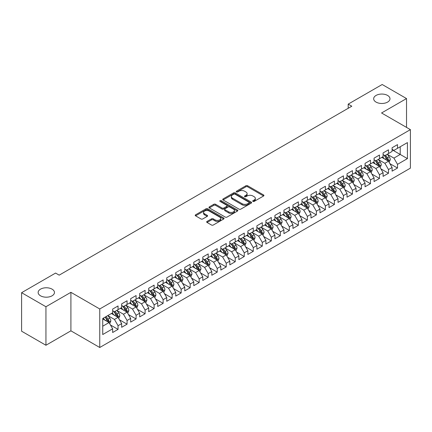 <?xml version="1.0" encoding="UTF-8"?>
<svg xmlns="http://www.w3.org/2000/svg" width="432" height="432" viewBox="0 0 432 432"><rect width="100%" height="100%" fill="white"/><g stroke="black" fill="none" stroke-linecap="round" stroke-linejoin="round"><path stroke-width="0.65" d="M252.941 201.415A0.875 0.508 0 0 0 254.178 201.415L263.579 195.988A1.253 0.724 0 0 0 263.947 195.48A1.253 0.724 0 0 0 263.579 194.967L247.655 185.771A1.253 0.724 0 0 0 245.884 185.771L236.482 191.198A0.875 0.508 0 0 0 236.223 191.554A0.875 0.508 0 0 0 236.482 191.916A0.875 0.508 0 0 0 237.719 191.916L238.939 191.214A4.007 2.311 0 0 1 244.598 191.214L245.927 191.975A4.007 2.311 0 0 1 247.099 193.612A4.007 2.311 0 0 1 245.927 195.248L244.712 195.95A0.875 0.508 0 0 0 244.453 196.306A0.875 0.508 0 0 0 244.712 196.663A0.875 0.508 0 0 0 245.948 196.663L247.169 195.961A4.007 2.311 0 0 1 252.828 195.961L254.156 196.727A4.007 2.311 0 0 1 255.328 198.364A4.007 2.311 0 0 1 254.156 200L252.941 200.702A0.875 0.508 0 0 0 252.682 201.058A0.875 0.508 0 0 0 252.941 201.415L252.941 200.702M52.067 289.148A8.159 4.709 0 0 0 43.178 288.128A8.159 4.709 0 0 0 38.14 292.48A8.159 4.709 0 0 0 40.532 295.812A8.159 4.709 0 0 0 49.421 296.833A8.159 4.709 0 0 0 54.459 292.48A8.159 4.709 0 0 0 52.067 289.148M387.59 95.434A8.159 4.709 0 0 0 378.702 94.414A8.159 4.709 0 0 0 373.664 98.766A8.159 4.709 0 0 0 376.056 102.098A8.159 4.709 0 0 0 384.944 103.118A8.159 4.709 0 0 0 389.983 98.766A8.159 4.709 0 0 0 387.59 95.434M207.041 221.427A1.253 0.724 0 0 0 206.674 221.94A1.253 0.724 0 0 0 207.041 222.453L211.507 225.029A1.253 0.724 0 0 0 213.278 225.029L223.717 219.002A1.253 0.724 0 0 0 224.084 218.489A1.253 0.724 0 0 0 223.717 217.982L207.792 208.786A1.253 0.724 0 0 0 206.021 208.786L195.583 214.812A1.253 0.724 0 0 0 195.215 215.325A1.253 0.724 0 0 0 195.583 215.833L200.977 218.954A1.253 0.724 0 0 0 202.748 218.954L207.214 216.373A1.253 0.724 0 0 0 207.581 215.86A1.253 0.724 0 0 0 207.214 215.352L204.541 213.802A3.348 1.933 0 0 1 203.558 212.436A3.348 1.933 0 0 1 205.627 210.654A3.348 1.933 0 0 1 209.272 211.07L219.758 217.123A3.348 1.933 0 0 1 220.741 218.489A3.348 1.933 0 0 1 218.673 220.277A3.348 1.933 0 0 1 215.023 219.856L213.278 218.851A1.253 0.724 0 0 0 211.507 218.851L207.041 221.427L207.041 222.453M45.938 306.742L45.938 345.254L70.907 330.836L70.907 292.324L45.938 306.742L21.6 292.691L55.588 273.067L59.189 275.152L351.805 106.213L348.197 104.128L348.197 108.292M70.907 292.324L99.754 308.977L410.4 129.632L410.4 168.145L99.754 347.495L99.754 308.977M406.523 127.391L406.523 98.561L381.553 112.973L410.4 129.632M406.523 98.561L382.185 84.505L348.197 104.128M239.026 209.142A1.253 0.724 0 0 0 240.797 209.142L251.235 203.116A1.253 0.724 0 0 0 251.602 202.603A1.253 0.724 0 0 0 251.235 202.095L235.31 192.899A1.253 0.724 0 0 0 233.539 192.899L223.101 198.925A1.253 0.724 0 0 0 222.734 199.438A1.253 0.724 0 0 0 223.101 199.946L239.026 209.142M220.396 201.604A0.875 0.508 0 0 1 221.287 201.728L237.46 211.07L227.038 217.085A1.253 0.724 0 0 1 225.266 217.085L209.342 207.889L209.342 206.869A1.253 0.724 0 0 0 208.975 207.382A1.253 0.724 0 0 0 209.342 207.889M209.342 206.869L213.808 204.287A1.253 0.724 0 0 1 215.579 204.287L222.037 208.019A1.253 0.724 0 0 0 223.808 208.019L226.773 206.307A1.253 0.724 0 0 0 227.135 205.799A1.253 0.724 0 0 0 226.773 205.286L220.045 201.404A0.875 0.508 0 0 1 219.791 201.047A0.875 0.508 0 0 1 220.331 200.578A0.875 0.508 0 0 1 221.287 200.686L237.476 210.038A1.253 0.724 0 0 1 237.843 210.546A1.253 0.724 0 0 1 237.476 211.059L237.476 210.038M392.099 149.774L400.216 154.456L400.216 146.756L407.425 142.592L397.51 148.316L397.51 144.617L392.099 147.744L392.099 151.438L388.492 153.522L388.492 149.823L383.087 152.944L383.087 156.643L379.48 158.722L379.48 155.029L374.069 158.15L374.069 161.849L370.467 163.928L370.467 160.234L365.056 163.355L365.056 167.049L361.449 169.133L361.449 165.44L356.044 168.561L356.044 172.255L352.436 174.339L352.436 170.64L347.026 173.767L347.026 177.46L343.424 179.545L343.424 175.846L338.013 178.972L338.013 182.666L334.406 184.745L334.406 181.051L329 184.172L329 187.871L325.393 189.95L325.393 186.257L319.982 189.378L319.982 193.072L316.375 195.156L316.375 191.462L310.97 194.584L310.97 198.277L307.363 200.362L307.363 196.663L301.952 199.789L301.952 203.483L298.35 205.567L298.35 201.868L292.939 204.995L292.939 208.688L289.332 210.767L289.332 207.074L283.927 210.195L283.927 213.894L280.319 215.973L280.319 212.279L274.909 215.401L274.909 219.094L271.307 221.179L271.307 217.485L265.896 220.606L265.896 224.3L262.289 226.384L262.289 222.685L256.883 225.812L256.883 229.505L253.276 231.59L253.276 227.891L247.865 231.017L247.865 234.711L244.258 236.79L244.258 233.096L238.853 236.218L238.853 239.917L235.246 241.996L235.246 238.302L229.835 241.423L229.835 245.117L226.233 247.201L226.233 243.508L220.822 246.629L220.822 250.322L217.215 252.407L217.215 248.708L211.81 251.834L211.81 255.528L208.202 257.612L208.202 253.913L202.792 257.04L202.792 260.734L199.19 262.813L199.19 259.119L193.779 262.24L193.779 265.939L190.172 268.018L190.172 264.325L184.766 267.446L184.766 271.139L181.159 273.224L181.159 269.53L175.748 272.651L175.748 276.345L172.147 278.429L172.147 274.73L166.736 277.857L166.736 281.551L163.129 283.635L163.129 279.936L157.723 283.063L157.723 286.756L154.116 288.835L154.116 285.142L148.705 288.263L148.705 291.962L145.098 294.041L145.098 290.347L139.693 293.468L139.693 297.162L136.085 299.246L136.085 295.553L130.675 298.674L130.675 302.368L127.073 304.452L127.073 300.753L121.662 303.88L121.662 307.573L118.055 309.658L118.055 305.959L112.649 309.085L112.649 312.779L102.73 318.503L102.73 334.535L112.649 328.806L109.042 322.564L102.73 318.919M407.425 142.592L407.425 158.62L397.51 164.344L393.903 158.101L387.369 154.327M389.891 163.642L397.51 168.043L397.51 164.344M397.51 168.043L392.099 171.164L392.099 167.47L388.492 169.549L384.89 163.307L378.351 159.532M380.878 168.847L388.492 173.243L388.492 169.549M388.492 173.243L383.087 176.369L383.087 172.67L379.48 174.755L375.872 168.507L369.338 164.738M371.86 174.053L379.48 178.448L379.48 174.755M379.48 178.448L374.069 181.57L374.069 177.876L370.467 179.96L366.86 173.713L360.326 169.938M362.848 179.258L370.467 183.654L370.467 179.96M370.467 183.654L365.056 186.775L365.056 183.082L361.449 185.161L357.847 178.918L351.308 175.144M353.835 184.459L361.449 188.86L361.449 185.161M361.449 188.86L356.044 191.981L356.044 188.287L352.436 190.366L348.829 184.124L342.295 180.349M344.817 189.664L352.436 194.065L352.436 190.366M352.436 194.065L347.026 197.186L347.026 193.493L343.424 195.572L339.817 189.329L333.283 185.555M335.804 194.87L343.424 199.265L343.424 195.572M343.424 199.265L338.013 202.392L338.013 198.693L334.406 200.777L330.799 194.53L324.265 190.76M326.792 200.075L334.406 204.471L334.406 200.777M334.406 204.471L329 207.592L329 203.899L325.393 205.983L321.786 199.735L315.252 195.961M317.774 205.281L325.393 209.677L325.393 205.983M325.393 209.677L319.982 212.798L319.982 209.104L316.375 211.189L312.773 204.941L306.234 201.166M308.761 210.481L316.375 214.882L316.375 211.189M316.375 214.882L310.97 218.003L310.97 214.31L307.363 216.389L303.755 210.146L297.221 206.372M299.743 215.687L307.363 220.088L307.363 216.389M307.363 220.088L301.952 223.209L301.952 219.515L298.35 221.594L294.743 215.352L288.209 211.577M290.731 220.892L298.35 225.288L298.35 221.594M298.35 225.288L292.939 228.415L292.939 224.716L289.332 226.8L285.73 220.552L279.191 216.783M281.718 226.098L289.332 230.494L289.332 226.8M289.332 230.494L283.927 233.62L283.927 229.921L280.319 232.006L276.712 225.758L270.178 221.983M272.7 231.304L280.319 235.699L280.319 232.006M280.319 235.699L274.909 238.82L274.909 235.127L271.307 237.211L267.7 230.963L261.166 227.189M263.687 236.504L271.307 240.905L271.307 237.211M271.307 240.905L265.896 244.026L265.896 240.332L262.289 242.411L258.682 236.169L252.148 232.394M254.675 241.709L262.289 246.11L262.289 242.411M262.289 246.11L256.883 249.232L256.883 245.538L253.276 247.617L249.669 241.375L243.135 237.6M245.657 246.915L253.276 251.311L253.276 247.617M253.276 251.311L247.865 254.437L247.865 250.738L244.258 252.823L240.656 246.575L234.117 242.806M236.644 252.121L244.258 256.516L244.258 252.823M244.258 256.516L238.853 259.643L238.853 255.944L235.246 258.028L231.638 251.78L225.104 248.006M227.632 257.326L235.246 261.722L235.246 258.028M235.246 261.722L229.835 264.843L229.835 261.149L226.233 263.234L222.626 256.986L216.092 253.211M218.614 262.526L226.233 266.927L226.233 263.234M226.233 266.927L220.822 270.049L220.822 266.355L217.215 268.434L213.613 262.192L207.074 258.417M209.601 267.732L217.215 272.133L217.215 268.434M217.215 272.133L211.81 275.254L211.81 271.561L208.202 273.64L204.595 267.397L198.061 263.623M200.583 272.938L208.202 277.333L208.202 273.64M208.202 277.333L202.792 280.46L202.792 276.761L199.19 278.845L195.583 272.597L189.049 268.828M191.57 278.143L199.19 282.539L199.19 278.845M199.19 282.539L193.779 285.665L193.779 281.966L190.172 284.051L186.57 277.803L180.031 274.028M182.558 283.349L190.172 287.744L190.172 284.051M190.172 287.744L184.766 290.866L184.766 287.172L181.159 289.256L177.552 283.009L171.018 279.234M173.54 288.549L181.159 292.95L181.159 289.256M181.159 292.95L175.748 296.071L175.748 292.378L172.147 294.457L168.539 288.214L162 284.44M164.527 293.755L172.147 298.156L172.147 294.457M172.147 298.156L166.736 301.277L166.736 297.583L163.129 299.662L159.521 293.42L152.987 289.645M155.515 298.96L163.129 303.356L163.129 299.662M163.129 303.356L157.723 306.482L157.723 302.783L154.116 304.868L150.509 298.62L143.975 294.851M146.497 304.166L154.116 308.561L154.116 304.868M154.116 308.561L148.705 311.688L148.705 307.989L145.098 310.073L141.496 303.826L134.957 300.051M137.484 309.371L145.098 313.767L145.098 310.073M145.098 313.767L139.693 316.888L139.693 313.195L136.085 315.279L132.478 309.031L125.944 305.257M128.466 314.572L136.085 318.973L136.085 315.279M136.085 318.973L130.675 322.094L130.675 318.4L127.073 320.479L123.466 314.237L116.932 310.462M119.453 319.777L127.073 324.178L127.073 320.479M127.073 324.178L121.662 327.299L121.662 323.606L118.055 325.685L114.453 319.442L107.914 315.668M110.441 324.983L118.055 329.378L118.055 325.685M118.055 329.378L112.649 332.505L112.649 328.806M112.649 310.694L114.453 311.737L118.055 309.658M102.73 326.209L109.042 322.564M121.662 305.494L123.466 306.531L127.073 304.452M114.453 319.442L118.055 317.358L111.386 313.508M121.662 323.606L118.055 317.358M130.675 300.289L132.478 301.331L136.085 299.246M123.466 314.237L127.073 312.152L120.398 308.302M130.675 318.4L127.073 312.152M139.693 295.083L141.496 296.125L145.098 294.041M132.478 309.031L136.085 306.947L129.416 303.097M139.693 313.195L136.085 306.947M148.705 289.877L150.509 290.92L154.116 288.835M141.496 303.826L145.098 301.747L138.429 297.891M148.705 307.989L145.098 301.747M157.723 284.672L159.521 285.714L163.129 283.635M150.509 298.62L154.116 296.541L147.442 292.691M157.723 302.783L154.116 296.541M166.736 279.472L168.539 280.508L172.147 278.429M159.521 293.42L163.129 291.335L156.46 287.485M166.736 297.583L163.129 291.335M175.748 274.266L177.552 275.308L181.159 273.224M168.539 288.214L172.147 286.13L165.472 282.28M175.748 292.378L172.147 286.13M184.766 269.06L186.57 270.103L190.172 268.018M177.552 283.009L181.159 280.924L174.49 277.074M184.766 287.172L181.159 280.924M193.779 263.855L195.583 264.897L199.19 262.813M186.57 277.803L190.172 275.724L183.503 271.868M193.779 281.966L190.172 275.724M202.792 258.649L204.595 259.691L208.202 257.612M195.583 272.597L199.19 270.518L192.515 266.668M202.792 276.761L199.19 270.518M211.81 253.449L213.613 254.486L217.215 252.407M204.595 267.397L208.202 265.313L201.533 261.463M211.81 271.561L208.202 265.313M220.822 248.243L222.626 249.286L226.233 247.201M213.613 262.192L217.215 260.107L210.546 256.257M220.822 266.355L217.215 260.107M229.835 243.038L231.638 244.08L235.246 241.996M222.626 256.986L226.233 254.902L219.559 251.051M229.835 261.149L226.233 254.902M238.853 237.832L240.656 238.874L244.258 236.79M231.638 251.78L235.246 249.701L228.577 245.846M238.853 255.944L235.246 249.701M247.865 232.627L249.669 233.669L253.276 231.59M240.656 246.575L244.258 244.496L237.589 240.646M247.865 250.738L244.258 244.496M256.883 227.426L258.682 228.463L262.289 226.384M249.669 241.375L253.276 239.29L246.602 235.44M256.883 245.538L253.276 239.29M265.896 222.221L267.7 223.258L271.307 221.179M258.682 236.169L262.289 234.085L255.62 230.234M265.896 240.332L262.289 234.085M274.909 217.015L276.712 218.057L280.319 215.973M267.7 230.963L271.307 228.879L264.632 225.029M274.909 235.127L271.307 228.879M283.927 211.81L285.73 212.852L289.332 210.767M276.712 225.758L280.319 223.679L273.65 219.823M283.927 229.921L280.319 223.679M292.939 206.604L294.743 207.646L298.35 205.567M285.73 220.552L289.332 218.473L282.663 214.623M292.939 224.716L289.332 218.473M301.952 201.404L303.755 202.441L307.363 200.362M294.743 215.352L298.35 213.268L291.676 209.417M301.952 219.515L298.35 213.268M310.97 196.198L312.773 197.235L316.375 195.156M303.755 210.146L307.363 208.062L300.694 204.212M310.97 214.31L307.363 208.062M319.982 190.993L321.786 192.035L325.393 189.95M312.773 204.941L316.375 202.856L309.706 199.006M319.982 209.104L316.375 202.856M329 185.787L330.799 186.829L334.406 184.745M321.786 199.735L325.393 197.656L318.719 193.801M329 203.899L325.393 197.656M338.013 180.581L339.817 181.624L343.424 179.545M330.799 194.53L334.406 192.451L327.737 188.6M338.013 198.693L334.406 192.451M347.026 175.381L348.829 176.418L352.436 174.339M339.817 189.329L343.424 187.245L336.749 183.395M347.026 193.493L343.424 187.245M356.044 170.176L357.847 171.212L361.449 169.133M348.829 184.124L352.436 182.039L345.767 178.189M356.044 188.287L352.436 182.039M365.056 164.97L366.86 166.012L370.467 163.928M357.847 178.918L361.449 176.834L354.78 172.984M365.056 183.082L361.449 176.834M374.069 159.764L375.872 160.807L379.48 158.722M366.86 173.713L370.467 171.634L363.793 167.778M374.069 177.876L370.467 171.634M383.087 154.559L384.89 155.601L388.492 153.522M375.872 168.507L379.48 166.428L372.811 162.578M383.087 172.67L379.48 166.428M392.099 149.353L393.903 150.395L397.51 148.316M384.89 163.307L388.492 161.222L381.823 157.372M392.099 167.47L388.492 161.222M21.6 292.691L21.6 331.204L45.938 345.254M70.907 330.836L99.754 347.495M393.903 158.101L400.216 154.456L407.425 158.62M253.292 201.539L254.156 201.042A4.007 2.311 0 0 0 255.328 199.406L255.328 198.364M247.099 193.612L247.099 194.654A4.007 2.311 0 0 1 245.927 196.29L245.063 196.787M263.579 194.967L263.579 195.988L247.655 186.813A1.253 0.724 0 0 0 245.884 186.813L236.833 192.04M251.219 203.126L235.31 193.941A1.253 0.724 0 0 0 233.539 193.941L223.117 199.957M249.026 202.959A0.875 0.508 0 0 0 249.28 202.603A0.875 0.508 0 0 0 249.026 202.246L235.046 194.173A0.875 0.508 0 0 0 233.804 194.173L232.524 194.913A4.007 2.311 0 0 0 231.352 196.549A4.007 2.311 0 0 0 232.524 198.185L242.077 203.704A4.007 2.311 0 0 0 247.741 203.704L249.026 202.959L249.026 204.001A0.875 0.508 0 0 0 249.28 203.645L249.28 202.603M231.352 196.549L231.352 197.591A4.007 2.311 0 0 0 232.524 199.228L232.524 198.185M249.026 204.001L247.741 204.741A4.007 2.311 0 0 1 242.077 204.741L232.524 199.228M209.358 207.9L213.808 205.33L213.808 204.287M227.135 205.799L227.135 206.836A1.253 0.724 0 0 1 226.773 207.349L223.808 209.061A1.253 0.724 0 0 1 222.037 209.061L215.579 205.33A1.253 0.724 0 0 0 213.808 205.33M228.739 211.891A3.348 1.933 0 0 0 232.389 212.306A3.348 1.933 0 0 0 234.452 210.524A3.348 1.933 0 0 0 233.474 209.158L229.781 207.025A1.253 0.724 0 0 0 228.01 207.025L225.045 208.732A1.253 0.724 0 0 0 224.678 209.245A1.253 0.724 0 0 0 225.045 209.758L228.739 211.891L228.739 212.927A3.348 1.933 0 0 0 232.389 213.349A3.348 1.933 0 0 0 234.452 211.561L234.452 210.524M224.678 209.245L224.678 210.287A1.253 0.724 0 0 0 225.045 210.794L225.045 209.758M228.739 212.927L225.045 210.794M220.741 218.489L220.741 219.532A3.348 1.933 0 0 1 218.673 221.319A3.348 1.933 0 0 1 215.023 220.898L213.278 219.888A1.253 0.724 0 0 0 211.507 219.888L207.058 222.458M203.558 212.436L203.558 213.478A3.348 1.933 0 0 0 204.541 214.844L204.541 213.802M207.198 216.383L204.541 214.844M223.7 219.013L207.792 209.828A1.253 0.724 0 0 0 206.021 209.828L195.599 215.843L195.583 214.812M389.162 162.378L390.28 159.651A3.38 1.949 -120 0 0 389.2 156.773L387.288 154.219M384.232 158.765L382.779 156.821M387.86 160.855L388.454 159.797A3.38 1.949 -120 0 0 387.488 157.761L385.571 155.207M384.48 155.363L386.845 158.522A1.723 0.994 60 0 1 387.158 159.046L388.454 159.797M383.886 155.023L386.408 158.387A3.38 1.949 60 0 1 387.374 160.418L387.439 160.612M380.149 167.584L381.267 164.857A3.38 1.949 -120 0 0 380.187 161.978L378.27 159.424M375.219 163.966L373.766 162.022M378.842 166.061L379.442 164.997A3.38 1.949 -120 0 0 378.475 162.967L376.558 160.412M375.467 160.569L377.833 163.728A1.723 0.994 60 0 1 378.146 164.252L379.442 164.997M374.873 160.229L377.39 163.593A3.38 1.949 60 0 1 378.356 165.623L378.427 165.818M371.131 172.789L372.249 170.057A3.38 1.949 -120 0 0 371.174 167.184L369.257 164.624M366.206 169.171L364.748 167.227M369.83 171.266L370.424 170.203A3.38 1.949 -120 0 0 369.457 168.172L367.546 165.613M366.449 165.775L368.815 168.934A1.723 0.994 60 0 1 369.128 169.452L370.424 170.203M365.855 165.429L368.377 168.799A3.38 1.949 60 0 1 369.344 170.829L369.414 171.023M362.119 177.989L363.236 175.262A3.38 1.949 -120 0 0 362.156 172.39L360.239 169.83M357.188 174.377L355.736 172.433M360.812 176.467L361.411 175.408A3.38 1.949 -120 0 0 360.445 173.378L358.528 170.818M357.437 170.98L359.802 174.134A1.723 0.994 60 0 1 360.115 174.658L361.411 175.408M356.843 170.635L359.365 173.999A3.38 1.949 60 0 1 360.331 176.035L360.396 176.229M353.101 183.195L354.218 180.468A3.38 1.949 -120 0 0 353.144 177.59L351.227 175.036M348.176 179.582L346.718 177.638M351.799 181.672L352.399 180.614A3.38 1.949 -120 0 0 351.432 178.578L349.515 176.024M348.424 176.186L350.789 179.339A1.723 0.994 60 0 1 351.097 179.863L352.399 180.614M347.825 175.84L350.347 179.204A3.38 1.949 60 0 1 351.313 181.235L351.383 181.435M344.088 188.401L345.206 185.674A3.38 1.949 -120 0 0 344.126 182.795L342.214 180.241M339.163 184.788L337.705 182.844M342.787 186.878L343.381 185.819A3.38 1.949 -120 0 0 342.414 183.784L340.502 181.229M339.406 181.386L341.771 184.545A1.723 0.994 60 0 1 342.085 185.069L343.381 185.819M338.812 181.046L341.334 184.41A3.38 1.949 60 0 1 342.301 186.44L342.371 186.635M335.075 193.606L336.193 190.879A3.38 1.949 -120 0 0 335.113 188.001L333.196 185.447M330.145 189.988L328.693 188.044M333.769 192.083L334.368 191.02A3.38 1.949 -120 0 0 333.401 188.989L331.484 186.435M330.394 186.592L332.759 189.751A1.723 0.994 60 0 1 333.072 190.274L334.368 191.02M329.8 186.251L332.321 189.616A3.38 1.949 60 0 1 333.288 191.646L333.353 191.84M326.057 198.812L327.175 196.079A3.38 1.949 -120 0 0 326.101 193.207L324.184 190.647M321.133 195.194L319.675 193.25M324.756 197.289L325.355 196.225A3.38 1.949 -120 0 0 324.383 194.195L322.472 191.635M321.376 191.797L323.741 194.956A1.723 0.994 60 0 1 324.054 195.475L325.355 196.225M320.782 191.452L323.303 194.821A3.38 1.949 60 0 1 324.27 196.852L324.34 197.046M317.045 204.012L318.163 201.285A3.38 1.949 -120 0 0 317.083 198.412L315.171 195.853M312.12 200.399L310.662 198.455M315.743 202.489L316.337 201.431A3.38 1.949 -120 0 0 315.371 199.4L313.454 196.841M312.363 197.003L314.728 200.156A1.723 0.994 60 0 1 315.041 200.68L316.337 201.431M311.769 196.657L314.291 200.021A3.38 1.949 60 0 1 315.257 202.057L315.328 202.252M308.032 209.218L309.15 206.491A3.38 1.949 -120 0 0 308.07 203.612L306.153 201.058M303.102 205.605L301.649 203.661M306.725 207.695L307.325 206.636A3.38 1.949 -120 0 0 306.358 204.601L304.441 202.046M303.35 202.208L305.716 205.362A1.723 0.994 60 0 1 306.029 205.886L307.325 206.636M302.756 201.863L305.273 205.227A3.38 1.949 60 0 1 306.239 207.257L306.31 207.457M299.014 214.423L300.132 211.696A3.38 1.949 -120 0 0 299.057 208.818L297.14 206.264M294.089 210.811L292.631 208.867M297.713 212.9L298.307 211.842A3.38 1.949 -120 0 0 297.34 209.806L295.429 207.252M294.332 207.409L296.698 210.568A1.723 0.994 60 0 1 297.011 211.091L298.307 211.842M293.738 207.068L296.26 210.433A3.38 1.949 60 0 1 297.227 212.463L297.297 212.657M290.002 219.629L291.119 216.902A3.38 1.949 -120 0 0 290.039 214.024L288.128 211.469M285.071 216.011L283.619 214.067M288.695 218.106L289.294 217.042A3.38 1.949 -120 0 0 288.328 215.012L286.411 212.458M285.32 212.614L287.685 215.773A1.723 0.994 60 0 1 287.998 216.297L289.294 217.042M284.726 212.274L287.248 215.638A3.38 1.949 60 0 1 288.214 217.669L288.279 217.863M280.989 224.834L282.101 222.107A3.38 1.949 -120 0 0 281.027 219.229L279.11 216.67M276.059 221.216L274.601 219.272M279.682 223.312L280.282 222.248A3.38 1.949 -120 0 0 279.315 220.217L277.398 217.663M276.307 217.82L278.672 220.979A1.723 0.994 60 0 1 278.98 221.503L280.282 222.248M275.713 217.474L278.23 220.844A3.38 1.949 60 0 1 279.196 222.874L279.266 223.069M271.971 230.035L273.089 227.308A3.38 1.949 -120 0 0 272.009 224.435L270.097 221.875M267.046 226.422L265.588 224.478M270.67 228.512L271.264 227.453A3.38 1.949 -120 0 0 270.297 225.423L268.385 222.863M267.289 223.025L269.654 226.184A1.723 0.994 60 0 1 269.968 226.703L271.264 227.453M266.695 222.68L269.217 226.044A3.38 1.949 60 0 1 270.184 228.08L270.254 228.274M262.958 235.24L264.076 232.513A3.38 1.949 -120 0 0 262.996 229.635L261.079 227.081M258.028 231.628L256.576 229.684M261.652 233.717L262.251 232.659A3.38 1.949 -120 0 0 261.284 230.629L259.367 228.069M258.277 228.231L260.642 231.385A1.723 0.994 60 0 1 260.955 231.908L262.251 232.659M257.683 227.885L260.204 231.25A3.38 1.949 60 0 1 261.171 233.28L261.236 233.48M253.94 240.446L255.058 237.719A3.38 1.949 -120 0 0 253.984 234.841L252.067 232.286M249.016 236.833L247.558 234.889M252.639 238.923L253.238 237.865A3.38 1.949 -120 0 0 252.266 235.829L250.355 233.275M249.259 233.431L251.624 236.59A1.723 0.994 60 0 1 251.937 237.114L253.238 237.865M248.665 233.091L251.186 236.455A3.38 1.949 60 0 1 252.153 238.486L252.223 238.68M244.928 245.651L246.046 242.924A3.38 1.949 -120 0 0 244.966 240.046L243.054 237.492M240.003 242.033L238.545 240.089M243.626 244.129L244.22 243.065A3.38 1.949 -120 0 0 243.254 241.034L241.337 238.48M240.246 238.637L242.611 241.796A1.723 0.994 60 0 1 242.924 242.32L244.22 243.065M239.652 238.297L242.174 241.661A3.38 1.949 60 0 1 243.14 243.691L243.211 243.886M235.915 250.857L237.033 248.13A3.38 1.949 -120 0 0 235.953 245.252L234.036 242.692M230.985 247.239L229.532 245.295M234.608 249.334L235.208 248.27A3.38 1.949 -120 0 0 234.241 246.24L232.324 243.686M231.233 243.842L233.599 247.001A1.723 0.994 60 0 1 233.912 247.525L235.208 248.27M230.639 243.497L233.156 246.866A3.38 1.949 60 0 1 234.122 248.897L234.193 249.091M226.897 256.057L228.015 253.33A3.38 1.949 -120 0 0 226.94 250.457L225.023 247.898M221.972 252.445L220.514 250.501M225.596 254.534L226.19 253.476A3.38 1.949 -120 0 0 225.223 251.446L223.312 248.886M222.215 249.048L224.581 252.207A1.723 0.994 60 0 1 224.894 252.725L226.19 253.476M221.621 248.702L224.143 252.067A3.38 1.949 60 0 1 225.11 254.102L225.18 254.297M217.885 261.263L219.002 258.536A3.38 1.949 -120 0 0 217.922 255.658L216.011 253.103M212.954 257.65L211.502 255.706M216.578 259.74L217.177 258.682A3.38 1.949 -120 0 0 216.211 256.651L214.294 254.092M213.203 254.254L215.568 257.407A1.723 0.994 60 0 1 215.881 257.931L217.177 258.682M212.609 253.908L215.131 257.272A3.38 1.949 60 0 1 216.097 259.303L216.162 259.502M208.872 266.468L209.984 263.741A3.38 1.949 -120 0 0 208.91 260.863L206.993 258.309M203.942 262.856L202.484 260.912M207.565 264.946L208.165 263.887A3.38 1.949 -120 0 0 207.198 261.851L205.281 259.297M204.19 259.454L206.555 262.613A1.723 0.994 60 0 1 206.863 263.137L208.165 263.887M203.596 259.114L206.113 262.478A3.38 1.949 60 0 1 207.079 264.508L207.149 264.703M199.854 271.674L200.972 268.947A3.38 1.949 -120 0 0 199.892 266.069L197.98 263.515M194.929 268.056L193.471 266.117M198.553 270.151L199.147 269.087A3.38 1.949 -120 0 0 198.18 267.057L196.268 264.503M195.172 264.659L197.537 267.818A1.723 0.994 60 0 1 197.851 268.342L199.147 269.087M194.578 264.319L197.1 267.683A3.38 1.949 60 0 1 198.067 269.714L198.137 269.908M190.841 276.88L191.959 274.153A3.38 1.949 -120 0 0 190.879 271.274L188.962 268.715M185.911 273.262L184.459 271.318M189.535 275.357L190.134 274.293A3.38 1.949 -120 0 0 189.167 272.263L187.25 269.708M186.16 269.865L188.525 273.024A1.723 0.994 60 0 1 188.838 273.548L190.134 274.293M185.566 269.525L188.087 272.889A3.38 1.949 60 0 1 189.054 274.919L189.119 275.114M181.823 282.08L182.941 279.353A3.38 1.949 -120 0 0 181.867 276.48L179.95 273.92M176.899 278.467L175.441 276.523M180.522 280.557L181.121 279.499A3.38 1.949 -120 0 0 180.155 277.468L178.238 274.909M177.142 275.071L179.507 278.23A1.723 0.994 60 0 1 179.82 278.748L181.121 279.499M176.548 274.725L179.069 278.089A3.38 1.949 60 0 1 180.036 280.125L180.106 280.319M172.811 287.285L173.929 284.558A3.38 1.949 -120 0 0 172.849 281.68L170.937 279.126M167.886 283.673L166.428 281.729M171.509 285.763L172.103 284.704A3.38 1.949 -120 0 0 171.137 282.674L169.225 280.114M168.129 280.276L170.494 283.43A1.723 0.994 60 0 1 170.807 283.954L172.103 284.704M167.535 279.931L170.057 283.295A3.38 1.949 60 0 1 171.023 285.325L171.094 285.525M163.798 292.491L164.916 289.764A3.38 1.949 -120 0 0 163.836 286.886L161.919 284.332M158.868 288.878L157.415 286.934M162.491 290.968L163.091 289.91A3.38 1.949 -120 0 0 162.124 287.874L160.207 285.32M159.116 285.476L161.482 288.635A1.723 0.994 60 0 1 161.795 289.159L163.091 289.91M158.522 285.136L161.039 288.5A3.38 1.949 60 0 1 162.011 290.531L162.076 290.731M154.78 297.697L155.898 294.97A3.38 1.949 -120 0 0 154.823 292.091L152.906 289.537M149.855 294.079L148.397 292.14M153.479 296.174L154.073 295.11A3.38 1.949 -120 0 0 153.106 293.08L151.195 290.525M150.098 290.682L152.464 293.841A1.723 0.994 60 0 1 152.777 294.365L154.073 295.11M149.504 290.342L152.026 293.706A3.38 1.949 60 0 1 152.993 295.736L153.063 295.931M145.768 302.902L146.885 300.175A3.38 1.949 -120 0 0 145.805 297.297L143.894 294.737M140.837 299.284L139.385 297.34M144.461 301.379L145.06 300.316A3.38 1.949 -120 0 0 144.094 298.285L142.177 295.731M141.086 295.888L143.451 299.047A1.723 0.994 60 0 1 143.764 299.57L145.06 300.316M140.492 295.547L143.014 298.912A3.38 1.949 60 0 1 143.98 300.942L144.045 301.136M136.755 308.102L137.867 305.375A3.38 1.949 -120 0 0 136.793 302.503L134.876 299.943M131.825 304.49L130.372 302.546M135.448 306.58L136.048 305.521A3.38 1.949 -120 0 0 135.081 303.491L133.164 300.931M132.073 301.093L134.438 304.252A1.723 0.994 60 0 1 134.752 304.771L136.048 305.521M131.479 300.748L133.996 304.112A3.38 1.949 60 0 1 134.962 306.148L135.032 306.342M127.737 313.308L128.855 310.581A3.38 1.949 -120 0 0 127.775 307.703L125.863 305.149M122.812 309.695L121.354 307.751M126.436 311.785L127.03 310.727A3.38 1.949 -120 0 0 126.063 308.696L124.151 306.137M123.055 306.299L125.42 309.452A1.723 0.994 60 0 1 125.734 309.976L127.03 310.727M122.461 305.953L124.983 309.317A3.38 1.949 60 0 1 125.95 311.348L126.02 311.548M118.724 318.514L119.842 315.787A3.38 1.949 -120 0 0 118.762 312.908L116.845 310.354M113.794 314.901L112.342 312.957M117.418 316.991L118.017 315.932A3.38 1.949 -120 0 0 117.05 313.897L115.133 311.342M114.043 311.499L116.408 314.658A1.723 0.994 60 0 1 116.721 315.182L118.017 315.932M113.449 311.159L115.97 314.523A3.38 1.949 60 0 1 116.937 316.553L117.002 316.753M109.706 323.719L110.824 320.992A3.38 1.949 -120 0 0 109.75 318.114L107.833 315.56M104.782 320.101L103.324 318.163M108.405 322.196L109.004 321.133A3.38 1.949 -120 0 0 108.038 319.102L106.121 316.548M105.273 317.034L107.39 319.864A1.723 0.994 60 0 1 107.703 320.387L109.004 321.133M105.041 317.169L106.952 319.729A3.38 1.949 60 0 1 107.919 321.759L107.989 321.953M254.156 201.042L254.156 200M244.712 196.663L244.712 195.95M245.927 196.29L245.927 195.248M236.482 191.916L236.482 191.198M245.884 186.813L245.884 185.771M247.655 186.813L247.655 185.771M223.101 199.946L223.101 198.925M233.539 193.941L233.539 192.899M235.31 193.941L235.31 192.899M251.235 203.116L251.235 202.095M242.077 204.741L242.077 203.704M247.741 204.741L247.741 203.704M215.579 205.33L215.579 204.287M222.037 209.061L222.037 208.019M223.808 209.061L223.808 208.019M226.773 207.349L226.773 206.307M221.287 201.728L221.287 200.686M211.507 219.888L211.507 218.851M213.278 219.888L213.278 218.851M215.023 220.898L215.023 219.856M207.214 216.373L207.214 215.352M206.021 209.828L206.021 208.786M207.792 209.828L207.792 208.786M223.717 219.002L223.717 217.982M388.071 160.979L390.258 159.716M387.488 157.761L389.2 156.773M384.993 159.203L386.408 158.387M379.058 166.18L381.24 164.921M378.475 162.967L380.187 161.978M375.98 164.408L377.39 163.593M370.04 171.385L372.227 170.127M369.457 168.172L371.174 167.184M366.968 169.609L368.377 168.799M361.028 176.591L363.215 175.327M360.445 173.378L362.156 172.39M357.95 174.814L359.365 173.999M352.01 181.796L354.197 180.533M351.432 178.578L353.144 177.59M348.937 180.02L350.347 179.204M342.997 187.002L345.184 185.738M342.414 183.784L344.126 182.795M339.925 185.225L341.334 184.41M333.985 192.208L336.172 190.944M333.401 188.989L335.113 188.001M330.907 190.431L332.321 189.616M324.967 197.408L327.154 196.15M324.383 194.195L326.101 193.207M321.894 195.631L323.303 194.821M315.954 202.613L318.141 201.35M315.371 199.4L317.083 198.412M312.876 200.837L314.291 200.021M306.941 207.819L309.123 206.555M306.358 204.601L308.07 203.612M303.863 206.042L305.273 205.227M297.923 213.025L300.11 211.761M297.34 209.806L299.057 208.818M294.851 211.248L296.26 210.433M288.911 218.23L291.098 216.967M288.328 215.012L290.039 214.024M285.833 216.454L287.248 215.638M279.898 223.43L282.08 222.172M279.315 220.217L281.027 219.229M276.82 221.654L278.23 220.844M270.88 228.636L273.067 227.372M270.297 225.423L272.009 224.435M267.808 226.859L269.217 226.044M261.868 233.842L264.055 232.578M261.284 230.629L262.996 229.635M258.79 232.065L260.204 231.25M252.85 239.047L255.037 237.784M252.266 235.829L253.984 234.841M249.777 237.271L251.186 236.455M243.837 244.253L246.024 242.989M243.254 241.034L244.966 240.046M240.759 242.476L242.174 241.661M234.824 249.453L237.006 248.195M234.241 246.24L235.953 245.252M231.746 247.676L233.156 246.866M225.806 254.659L227.993 253.395M225.223 251.446L226.94 250.457M222.734 252.882L224.143 252.067M216.794 259.864L218.981 258.601M216.211 256.651L217.922 255.658M213.716 258.088L215.131 257.272M207.781 265.07L209.963 263.806M207.198 261.851L208.91 260.863M204.703 263.293L206.113 262.478M198.763 270.275L200.95 269.012M198.18 267.057L199.892 266.069M195.691 268.499L197.1 267.683M189.751 275.476L191.938 274.217M189.167 272.263L190.879 271.274M186.673 273.699L188.087 272.889M180.733 280.681L182.92 279.418M180.155 277.468L181.867 276.48M177.66 278.905L179.069 278.089M171.72 285.887L173.907 284.623M171.137 282.674L172.849 281.68M168.642 284.11L170.057 283.295M162.707 291.092L164.889 289.829M162.124 287.874L163.836 286.886M159.629 289.316L161.039 288.5M153.689 296.298L155.876 295.034M153.106 293.08L154.823 292.091M150.617 294.521L152.026 293.706M144.677 301.498L146.864 300.24M144.094 298.285L145.805 297.297M141.599 299.727L143.014 298.912M135.664 306.704L137.846 305.44M135.081 303.491L136.793 302.503M132.586 304.927L133.996 304.112M126.646 311.909L128.833 310.646M126.063 308.696L127.775 307.703M123.574 310.133L124.983 309.317M117.634 317.115L119.821 315.851M117.05 313.897L118.762 312.908M114.556 315.338L115.97 314.523M108.616 322.321L110.803 321.057M108.038 319.102L109.75 318.114M105.543 320.544L106.952 319.729"/></g></svg>
